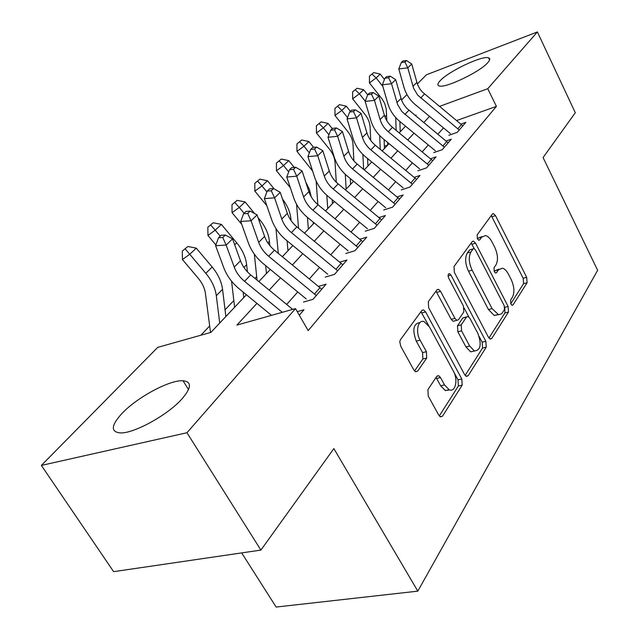 <?xml version="1.0" encoding="UTF-8"?>
<svg xmlns="http://www.w3.org/2000/svg" width="639" height="639" viewBox="0 0 639 639"><rect width="100%" height="100%" fill="white"/><g stroke="black" fill="none" stroke-linecap="round" stroke-linejoin="round"><path stroke-width="0.96" d="M510.857 303.98L512.111 305.282L513.045 304.891L527.087 282.726L526.68 277.326L495.513 215.662L493.484 213.618L492.357 214.081L477.125 234.904L477.381 238.81L478.803 240.24L479.689 239.897L481.694 237.125L485.624 235.551C487.988 236.214 490.129 238.371 492.046 242.013L494.722 247.261C497.909 254.41 498.316 260.305 495.944 264.953L494.003 267.797L494.274 271.703L495.608 273.061L496.519 272.693L498.452 269.842L502.51 268.172C504.722 268.851 506.727 270.904 508.532 274.331L511.16 279.483C514.291 286.52 514.722 292.414 512.446 297.159L510.577 300.082L510.857 303.98M121.841 413.601C136.986 397.354 169.766 379.742 183.026 380.756C191.852 381.651 191.532 387.665 182.067 398.8C168.089 414.791 133.942 433.665 120.292 432.922C110.539 431.924 111.05 425.486 121.841 413.601M440.151 80.73C448.578 71.296 482.453 55.202 488.547 57.83C490.353 58.437 490.097 60.034 487.805 62.622C480.049 71.911 445.095 88.581 439.161 85.922C437.164 85.283 437.499 83.549 440.151 80.73M427.922 389.606L428.242 396.068L438.761 415.118L440.439 416.868L442.547 416.149L462.165 385.189L461.805 378.999L425.622 311.928L423.601 309.915L421.82 310.514L400.437 339.74L399.774 341.705L400.725 346.218L413.784 369.877L415.638 371.762L417.722 371.099L426.716 358.048L426.405 351.706L420.111 340.18C415.15 331.673 418.034 319.013 424.208 321.673L429.496 326.968L453.434 371.243C458.339 379.678 455.407 392.777 449.169 389.734L444.512 384.918L440.495 377.537L438.697 375.7L436.733 376.371L427.922 389.606M417.339 83.973L426.397 74.795L537.383 31.95L575.3 112.728L543.07 157.569L597.633 270.281L417.818 591.147L333.854 448.602L260.904 550.091L186.963 432.739L41.367 465.416L157.721 347.368L210.878 332.408L246.414 294.763M537.383 31.95L487.749 88.709L439.48 106.409M256.926 303.389L236.901 325.091L295.498 308.597L308.182 330.611L496.415 106.386L487.749 88.709M295.498 308.597L186.963 432.739M488.444 337.248L490.217 339.077L491.766 338.47L508.5 312.064L508.101 306.44L475.528 243.187L473.483 241.143L472.197 241.646L454.017 266.487L454.361 272.342L488.444 337.248M486.239 347.193L468.147 375.74L466.35 376.403L464.609 374.606L428.649 307.758L428.338 301.608L436.908 289.89L438.53 289.315L440.567 291.344L454.952 318.398L456.861 320.331L458.506 319.732L463.802 311.984L463.443 306.065L448.73 278.181C447.707 275.377 447.979 273.867 449.552 273.66L450.99 275.082L485.856 341.306L486.239 347.193L482.549 348.055L465.128 375.405M448.874 135.276L457.22 132.353L465.871 122.337L460.903 124.094M433.753 152.609L442.236 149.702L451.31 139.19L446.102 141.003M417.898 170.805L426.517 167.905L436.038 156.874L430.574 158.736M401.236 189.911L409.99 187.027L420.007 175.437L414.256 177.354M383.712 210.015L392.61 207.156L403.145 194.951L397.099 196.932M365.252 231.182L374.302 228.355L385.405 215.503L379.015 217.532M345.787 253.515L354.988 250.72L366.698 237.157L359.949 239.242M325.227 277.102L334.572 274.347L346.953 260.017L339.804 262.158M303.477 302.047L312.982 299.356L326.082 284.179L318.494 286.384M496.415 106.386L456.613 120.555M443.49 127.912L437.883 134.222M428.322 144.981L422.227 151.85M412.419 162.897L405.773 170.365M395.709 181.7L388.48 189.831M378.136 201.485L370.277 210.335M359.629 222.308L351.075 231.941M340.124 244.274L330.802 254.761M319.532 267.453L309.372 278.892M297.75 291.975L286.671 304.444M297.255 311.648L303.988 309.763L299.3 315.195M368.399 159.207L367.649 159.998M256.678 276.583L254.945 278.404M233.826 300.594L225.04 309.827M209.672 325.978L200.862 335.227M387.673 145.093L384.366 146.275M241.67 552.911L276.136 607.05L417.818 591.147M260.904 550.091L113.622 571.657L41.367 465.416M370.332 132.105L370.308 131.69M384.934 116.857L386.587 115.18M401.524 100.019L406.947 94.524M415.422 115.691L416.085 114.988L415.038 115.371M258.835 281.599L270.305 269.442M282.35 256.686L292.862 245.544M304.539 233.171L314.196 222.947M325.531 210.934L334.397 201.541M345.411 189.871L353.551 181.244M364.27 169.894L371.746 161.971M382.178 150.916L389.055 143.631M399.207 132.872L405.525 126.179M429.512 116.378L423.777 122.584M414.008 133.176L407.77 139.933M397.746 150.796L390.956 158.153M380.66 169.311L373.28 177.315M362.696 188.777L354.661 197.483M343.782 209.272L335.036 218.754M323.845 230.879L314.316 241.207M302.782 253.699L292.398 264.953M280.513 277.829L269.195 290.098M498.955 269.139L494.882 270.808L498.452 269.842M494.274 271.703L494.882 270.808M482.07 236.59L478.124 238.163L481.694 237.125M477.493 239.026L478.124 238.163M510.753 303.773L523.581 283.644L523.173 278.253L491.263 215.575M474.202 248.619L471.159 243.06M488.939 338.031L504.906 312.958L504.81 308.006M504.475 309.611L504.203 305.666L475.48 249.993L474.066 248.579L473.14 248.93L470.967 251.934C468.395 256.694 468.778 262.781 472.117 270.193L492.094 308.621L498.66 314.787L501.671 313.749L504.475 309.611M473.243 248.811L469.537 249.969L473.14 248.93M498.045 314.66L494.274 315.514L488.46 309.54L468.483 271.2C465.144 263.795 464.769 257.717 467.357 252.964L469.537 249.969M454.601 320.898L453.131 321.265L451.222 319.34L435.99 291.144M464.17 308.078L468.85 316.944M479.202 336.553L482.173 342.177L485.856 341.306M469.657 346.026L474.442 350.963C480.656 350.316 481.798 344.469 477.876 333.414L469.953 318.39L468.067 316.481L466.494 317.072L461.23 324.852L461.582 330.85L469.657 346.026L465.927 346.913L470.711 351.825L474.513 350.987M466.686 316.832L462.788 318.006L466.494 317.072M465.927 346.913L457.851 331.769L457.5 325.778L462.788 318.006M482.549 348.055L482.173 342.177M449.6 389.894L445.343 390.565L440.678 385.756L436.014 377.449M419.991 322.519C413.361 323.606 412.123 329.804 416.277 341.122L420.111 340.18M414.551 370.963L422.874 358.95L422.571 352.624L416.277 341.122M428.777 325.762L420.957 311.688M439.305 415.941L458.371 386.012L458.019 379.83L454.057 372.513M386.795 120.715L386.26 109.005L384.686 103.478L382.21 99.149L369.454 82.926L369.438 76.153L373.743 72.606L369.438 76.153M373.743 72.606L380.205 74.068L384.438 79.468M380.205 74.068L376.139 77.918L382.865 86.481M395.717 117.576L396.156 130.356M399.886 121.53L400.214 131.81M387.721 145.045L387.625 142.457M372.106 74.14L376.139 77.918L369.454 82.926M459.241 130.013L417.722 95.155L413.577 88.23L407.786 67.83L398.8 68.972L404 87.407C406.029 94.26 409.863 100.075 415.518 104.828L450.351 133.575M462.852 125.835L422.259 91.944L419.743 88.749L417.459 84.292L411.732 63.98L407.786 67.83L404.894 62.063L406.476 60.537L402.889 61.001L401.292 62.526L404.894 62.063M401.292 62.526L398.8 68.972M411.732 63.98L406.476 60.537M370.708 140.388L370.109 127.297C369.845 122.768 368.184 118.527 365.109 114.557L352.624 98.813L352.608 91.888L357.017 88.254L352.608 91.888M357.017 88.254L363.647 89.732L367.681 94.844M363.647 89.732L359.39 93.765L365.252 101.178M379.678 135.556L380.253 149.326M384.095 139.55L384.454 148.512M355.308 89.859L359.39 93.765L352.624 98.813M353.886 160.844L353.008 144.534C352.704 139.933 350.971 135.612 347.808 131.562L334.972 115.483L334.948 108.39L339.477 104.66L334.948 108.39M339.477 104.66L346.29 106.162L350.396 111.33M346.29 106.162L341.817 110.395L347.544 117.592M362.888 154.454L363.623 169.359M367.577 158.536L367.936 166.004M337.68 106.346L341.817 110.395L334.972 115.483M336.282 182.211L335.06 162.625C334.708 157.953 332.911 153.544 329.652 149.406L316.449 132.976L316.409 125.723L321.066 121.889L316.409 125.723M321.066 121.889L328.063 123.407L332.288 128.687M328.063 123.407L323.366 127.856L328.941 134.805M345.292 174.335L346.146 189.088M350.292 178.553L350.611 184.359M319.173 123.662L323.366 127.856L316.449 132.976M317.847 204.608L316.145 181.077M312.607 171.028L296.967 151.371L296.927 143.935L301.704 139.997L296.927 143.935M301.704 139.997L308.909 141.538L313.613 147.369M308.909 141.538L303.964 146.211L309.348 152.881M328.534 168.704L329.756 172.41M326.833 195.294L327.735 208.602M332.168 199.711L332.424 203.633M299.715 141.866L303.964 146.211L296.967 151.371M444.377 147.218L401.851 111.545L397.578 104.477L391.531 83.701L382.386 84.803L387.825 103.582C389.934 110.563 393.888 116.49 399.679 121.354L435.351 150.78M448.163 142.84L406.588 108.151L403.449 104.013L401.643 100.339L395.669 79.659L391.531 83.701L388.584 77.774L390.245 76.169L386.595 76.624L384.926 78.222L388.584 77.774M384.926 78.222L382.386 84.803M395.669 79.659L390.245 76.169M428.785 165.269L388.272 131.73C384.295 128.383 381.571 124.325 380.109 119.565L374.462 100.355L365.157 101.425L370.844 120.547C373.048 127.656 377.122 133.711 383.057 138.695L419.615 168.832M432.755 160.677L392.49 127.337C388.536 124.006 385.836 119.972 384.39 115.236L378.807 96.114L374.462 100.355L371.459 94.26L373.208 92.575L369.494 93.014L367.737 94.7L371.459 94.26M367.737 94.7L365.157 101.425M378.807 96.114L373.208 92.575M412.403 184.24L370.852 149.861C366.77 146.435 363.966 142.289 362.441 137.441L356.522 117.864L347.049 118.886L353.016 138.375C355.316 145.62 359.517 151.794 365.604 156.906L403.089 187.786M416.58 179.407L375.293 145.245C371.235 141.834 368.455 137.712 366.938 132.888L361.091 113.407L356.522 117.864L353.463 111.593L355.308 109.82L351.522 110.243L349.677 112.017L353.463 111.593M349.677 112.017L347.049 118.886M361.091 113.407L355.308 109.82M395.174 204.192L352.536 168.928C348.343 165.413 345.451 161.188 343.854 156.236L337.64 136.291L327.999 137.265L334.253 157.122C336.665 164.503 341.002 170.813 347.249 176.052L385.708 207.723M399.567 199.104L357.201 164.071C353.04 160.581 350.172 156.371 348.59 151.451L342.456 131.594L337.64 136.291L334.532 129.829L336.465 127.968L332.623 128.367L330.675 130.228L334.532 129.829M330.675 130.228L327.999 137.265M342.456 131.594L336.465 127.968M290.322 187.714L276.463 170.733L276.415 163.113L281.328 159.063L276.415 163.113M281.328 159.063L288.74 160.613L294.236 167.378M288.74 160.613L283.54 165.541L288.7 171.883M305.73 182.003L309.356 189.312L311.233 196.796M307.455 217.404L308.365 229.121M313.166 222.1L313.302 223.898M298.533 228.227L296.568 204.304M279.235 161.02L283.54 165.541L276.463 170.733M377.026 225.2L333.238 189.016C328.933 185.414 325.946 181.085 324.269 176.044L317.743 155.708L307.934 156.627L314.5 176.867C317.032 184.391 321.505 190.845 327.919 196.213L367.409 228.714M381.651 219.84L338.159 183.896C333.885 180.31 330.922 176.013 329.261 170.996L322.823 150.756L317.743 155.708L314.58 149.047L316.624 147.082L312.703 147.457L310.65 149.43L314.58 149.047M310.65 149.43L307.934 156.627M322.823 150.756L316.624 147.082M266.814 205.67L254.857 191.141L254.793 183.321L259.857 179.152L254.793 183.321M259.857 179.152L267.493 180.725L274.227 188.936M267.493 180.725L261.998 185.917L266.902 191.892M282.51 199.064C287.47 205.518 290.29 212.268 290.961 219.313L291.072 220.623M287.095 240.807L287.965 250.736M278.284 253.348L275.992 228.61M257.645 181.22L261.998 185.917L254.857 191.141M357.888 247.357L312.886 210.207C308.461 206.501 305.37 202.076 303.613 196.94L296.752 176.196L286.759 177.051L293.66 197.699C296.32 205.367 300.953 211.956 307.543 217.476L348.119 250.839M362.768 241.71L318.078 204.799C313.685 201.125 310.618 196.724 308.877 191.612L302.103 170.972L296.752 176.196L293.525 169.327L295.681 167.25L291.696 167.602L289.531 169.678L293.525 169.327M289.531 169.678L286.759 177.051M302.103 170.972L295.681 167.25M241.734 224.337L232.053 212.675L231.981 204.648L237.189 200.358L231.981 204.648M237.189 200.358L245.064 201.948L254.721 213.626M258.02 217.619L259.945 219.952C265.449 226.749 268.604 233.89 269.41 241.374L269.81 245.56M245.064 201.948L239.266 207.435L244.082 213.25M265.68 265.64L266.463 273.524M257.054 280.13L254.346 254.178M234.856 202.539L239.266 207.435L232.053 212.675M337.672 270.768L291.392 232.58C286.839 228.778 283.644 224.257 281.783 219.009L274.562 197.85L264.386 198.633L271.655 219.688C274.458 227.516 279.243 234.257 286.024 239.929L327.743 274.211M342.831 264.794L296.879 226.869C292.358 223.091 289.187 218.594 287.358 213.378L280.225 192.323L274.562 197.85L271.271 190.757L273.556 188.561L269.49 188.888L267.206 191.085L271.271 190.757M267.206 191.085L264.386 198.633M280.225 192.323L273.556 188.561M215.886 244.929L207.947 235.448L207.859 227.196L213.226 222.771L207.859 227.196M213.226 222.771L221.366 224.377L236.742 242.82C242.429 249.777 245.727 257.07 246.638 264.674L247.421 271.855M221.366 224.377L215.223 230.184L220.199 236.142M243.132 292.063L243.747 297.582M234.609 307.271L231.566 281.176M210.758 225.08L215.223 230.184L207.947 235.448M316.281 295.53L268.652 256.255C263.971 252.341 260.648 247.708 258.699 242.365L251.071 220.774L240.711 221.469L248.379 242.956C251.327 250.935 256.287 257.837 263.268 263.667L306.201 298.924M321.744 289.203L274.458 250.208C269.81 246.327 266.519 241.718 264.594 236.398L257.07 214.92L251.071 220.774L247.724 213.442L250.137 211.11L245.999 211.405L243.579 213.73L247.724 213.442M243.579 213.73L240.711 221.469M257.07 214.92L250.137 211.11M210.519 332.512L205.415 293.309C204.68 288.149 202.339 283.189 198.402 278.436L182.427 259.546L182.315 251.071L187.866 246.502L182.315 251.071M187.866 246.502L196.269 248.124L212.18 267.022C218.067 274.155 221.525 281.591 222.548 289.331L225.863 316.537M196.269 248.124L189.759 254.274L205.814 273.3C211.749 280.473 215.247 287.949 216.309 295.721L219.728 323.038M185.246 248.946L189.759 254.274L182.427 259.546M282.294 312.311L244.553 281.344C239.729 277.31 236.286 272.573 234.225 267.11L226.166 245.08L215.615 245.68L223.722 267.605C226.829 275.744 231.973 282.813 239.162 288.812L271.511 315.346M292.694 309.388L250.712 274.93C245.927 270.936 242.516 266.215 240.48 260.784L232.532 238.866L226.166 245.08L222.755 237.484L225.319 235.016L221.102 235.28L218.53 237.74L222.755 237.484M299.419 315.059L298.972 314.628M218.53 237.74L215.615 245.68M232.532 238.866L225.319 235.016M511.879 305.186L513.045 304.891M478.651 240.192L479.689 239.897M495.417 272.989L496.519 272.693M492.006 216.717L495.513 215.662M523.173 278.253L526.68 277.326M523.581 283.644L527.087 282.726M471.933 244.226L475.528 243.187M504.738 307.295L508.101 306.44M504.906 312.958L508.5 312.064M489.881 338.918L491.766 338.47M467.357 252.964L470.967 251.934M468.483 271.2L472.117 270.193M488.46 309.54L492.094 308.621M465.991 376.219L468.147 375.74M436.828 292.35L440.567 291.344M451.222 319.34L454.952 318.398M448.099 275.88L450.99 275.082M457.5 325.778L461.23 324.852M457.851 331.769L461.582 330.85M436.653 378.4L440.495 377.537M440.678 385.756L444.512 384.918M422.571 352.624L426.405 351.706M422.874 358.95L426.716 358.048M415.382 371.634L417.722 371.099M421.828 312.91L425.622 311.928M458.019 379.83L461.805 378.999M458.371 386.012L462.165 385.189M440.063 416.652L442.547 416.149M420.646 98.023L424.48 94.029M412.954 86.345L416.844 82.415M457.859 128.727L461.47 124.557M404.846 114.469L408.872 110.283M396.931 102.552L401.004 98.43M442.963 145.908L446.749 141.538M388.272 131.73L392.49 127.337M380.109 119.565L384.39 115.236M427.331 163.927L431.309 159.343M370.852 149.861L375.293 145.245M362.441 137.441L366.938 132.888M410.909 182.866L415.094 178.041M352.536 168.928L357.201 164.071M343.854 156.236L348.59 151.451M393.64 202.779L398.041 197.707M333.238 189.016L338.159 183.896M324.269 176.044L329.261 170.996M375.452 223.762L380.085 218.41M290.961 219.313L290.505 219.784M312.886 210.207L318.078 204.799M303.613 196.94L308.877 191.612M356.266 245.879L361.155 240.24M259.945 219.952L259.114 220.767M269.41 241.374L267.877 242.94M291.392 232.58L296.879 226.869M281.783 219.009L287.358 213.378M336.002 269.251L341.17 263.284M236.742 242.82L234.697 244.833M246.638 264.674L243.906 267.469M268.652 256.255L274.458 250.208M258.699 242.365L264.594 236.398M314.564 293.964L320.035 287.654M212.18 267.022L205.814 273.3M222.548 289.331L216.309 295.721M244.553 281.344L250.712 274.93M234.225 267.11L240.48 260.784M183.026 380.756L188.513 389.582M488.547 57.83L489.594 59.978M492.493 213.913L493.484 213.618M472.333 241.478L473.483 241.143M494.274 315.514L497.901 314.612M437.044 289.723L438.53 289.315M453.131 321.265L456.861 320.331M448.594 273.923L449.552 273.66M470.711 351.825L474.442 350.963M436.948 376.091L438.697 375.7M445.343 390.565L449.169 389.734M421.956 310.346L423.601 309.915"/></g></svg>
